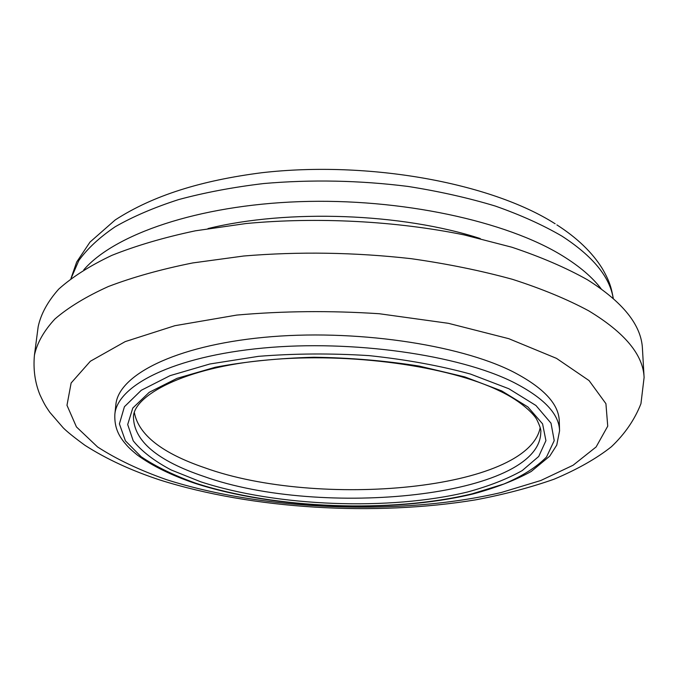 <?xml version="1.0" encoding="UTF-8"?>
<svg xmlns="http://www.w3.org/2000/svg" width="678" height="678" viewBox="0 0 678 678"><rect width="100%" height="100%" fill="white"/><g stroke="black" fill="none" stroke-linecap="round" stroke-linejoin="round"><path stroke-width="1.02" d="M601.115 288.769C592.462 277.344 579.639 266.386 562.664 255.903C506.695 221.198 401.062 198.027 299.362 201.663C197.586 205.273 114.548 234.308 83.801 269.802M480.287 238.563C402.096 213.121 287.828 208.934 207.985 228.579M587.445 279.768C566.13 267.802 540.942 256.954 511.89 247.233L464.099 234.893C395.901 220.977 317.228 216.85 246.004 223.537L195.349 230.817C163.949 237.47 136.1 245.656 111.802 255.386C89.852 265.793 72.156 277.039 58.715 289.125C47.74 301.473 40.892 313.999 38.171 326.694L34.434 355.136C37.095 342.915 43.926 330.864 54.935 318.974C68.427 307.354 86.233 296.532 108.344 286.531C132.837 277.183 160.932 269.327 192.628 262.954L243.775 256.004C298.854 251.436 354.619 252.326 411.08 258.665C447.361 263.818 481.151 270.708 512.449 279.319C541.798 288.76 567.215 299.261 588.724 310.838C624.752 332.635 643.21 354.848 644.1 377.493L642.456 348.856C641.498 325.33 623.167 302.303 587.445 279.768M513.119 371.841C458.752 344.195 352.831 328.711 263.742 337.373C174.458 345.933 118.133 375.341 115.845 404.859L114.836 414.478C117.074 385.401 173.526 356.433 263.089 348.051C352.475 339.568 458.76 354.908 513.297 382.197C543.773 397.774 559.197 413.978 559.57 430.793L559.265 421.123C558.884 404.054 543.502 387.63 513.119 371.841M134.405 412.817C138.71 434.912 162.118 453.209 204.612 467.718C318.126 508.856 527.925 490.389 540.18 427.691M613.2 298.354C609.81 276.844 592.741 256.115 561.994 236.147C542.985 225.054 520.755 215.019 495.287 206.053C468.227 197.874 439.115 191.332 407.936 186.425C359.518 180.365 311.431 179.399 263.674 183.543C233.054 187.196 204.688 192.552 178.568 199.603C154.126 207.493 132.998 216.553 115.167 226.774C99.403 237.486 87.293 248.741 78.818 260.547L71.046 278.472M133.464 417.326C134.049 441.124 157.542 460.837 203.942 476.456C320.957 518.467 540.188 497.355 540.781 432.267C541.29 430.377 540.061 426.369 537.103 420.224C535.476 415.894 522.45 401.571 499.5 390.909C448.887 366.086 349.924 352.111 267.259 360.001C184.06 367.179 132.947 396.113 133.464 417.326M200.586 481.753L171.153 469.956C154.355 461.057 141.71 451.345 133.227 440.827L127.693 424.538L132.786 408.046L149.228 392.308L177.026 378.349L215.257 367.256C245.334 361.56 278.234 358.23 313.948 357.247C350.212 357.764 385.307 360.713 419.241 366.095L464.871 376.934L501.712 390.918L527.882 406.944L542.578 423.869L545.926 440.658L538.73 456.438L522.272 470.549C507.28 478.982 489.033 486.126 467.557 491.991C389.325 510.992 276.683 506.695 200.586 481.753M508.873 388.757L470.566 374.095C440.005 365.713 406.19 359.56 369.137 355.628C331.322 353.221 294.455 353.458 258.521 356.34L209.866 363.993L170.102 375.637L141.312 390.257L124.43 406.707L119.404 423.894L125.413 440.836L141.168 456.743C155.923 466.65 174.119 475.473 195.764 483.211C274.793 508.932 390.977 513.365 472.193 493.804L503.881 484.016C522.246 476.202 536.459 467.21 546.493 457.04L554.223 440.649L551.011 423.182L535.959 405.52L508.873 388.757M556.494 358.365L508.822 338.695L448.378 323.313L379.214 313.728C330.398 310.532 282.912 310.982 236.758 315.075L174.856 325.703L125.21 341.61L90.352 361.255L71.131 382.985L66.978 405.291L76.445 426.928L97.556 446.946C116.591 459.269 139.524 470.151 166.347 479.609C263.844 510.822 401.342 516.068 501.415 492.465L540.841 480.499L573.096 465.235L596.115 446.955L607.734 426.174L605.92 403.673L589.072 380.587L556.494 358.365M70.944 278.548L76.673 262.039L89.988 242.097L115.184 219.96C153.253 195.298 201.637 180.441 261.903 172.712C368.281 160.508 490.592 182.67 555.129 223.774M114.836 414.478C114.235 428.716 119.845 436.7 124.142 442.259C127.837 446.531 128.54 447.785 137.312 455.023C152.253 465.905 171.407 475.32 194.781 483.261C274.607 509.17 391.104 513.61 473.1 493.948C495.669 487.863 515.043 480.371 531.238 471.464L549.739 456.133L556.757 445.09L559.57 430.793M34.434 355.136C33.137 369.213 34.942 382.375 39.866 394.621C45.358 406.444 46.231 406.859 49.723 412.207L63.198 427.81C67.122 431.75 74.394 437.598 85.021 445.353C106.471 459.074 131.43 470.617 159.898 479.99C252.369 509.212 374.883 516.458 475.549 499.864C503.771 494.576 529.976 487.677 554.155 479.176C577.419 469.354 596.513 458.54 611.412 446.734C624.87 433.971 634.718 419.614 640.947 403.69L644.1 377.493M556.875 224.884C577.122 237.876 592.267 252.445 602.31 268.581C609.912 281.777 611.319 287.862 613.293 298.439"/></g></svg>

